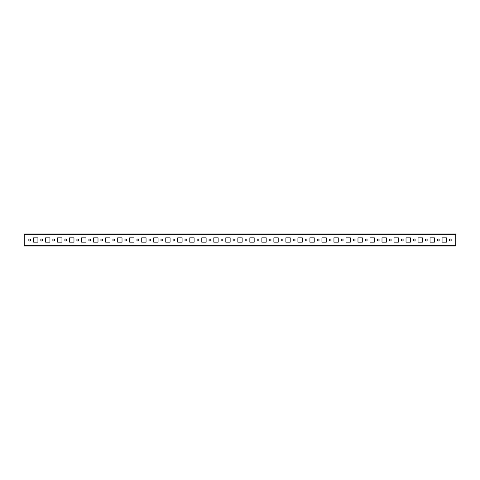 <?xml version="1.0" encoding="UTF-8"?>
<svg xmlns="http://www.w3.org/2000/svg" width="480" height="480" viewBox="0 0 480 480"><rect width="100%" height="100%" fill="white"/><g stroke="black" fill="none" stroke-linecap="round" stroke-linejoin="round"><path stroke-width="0.72" d="M450.234 241.02A1.02 1.02 0 0 1 449.214 240A1.02 1.02 0 0 1 450.234 238.98A1.02 1.02 0 0 1 451.254 240A1.02 1.02 0 0 1 450.234 241.02M438.222 241.02A1.02 1.02 0 0 1 437.202 240A1.02 1.02 0 0 1 438.222 238.98A1.02 1.02 0 0 1 439.242 240A1.02 1.02 0 0 1 438.222 241.02M426.204 241.02A1.02 1.02 0 0 1 425.184 240A1.02 1.02 0 0 1 426.204 238.98A1.02 1.02 0 0 1 427.23 240A1.02 1.02 0 0 1 426.204 241.02M414.192 241.02A1.02 1.02 0 0 1 413.172 240A1.02 1.02 0 0 1 414.192 238.98A1.02 1.02 0 0 1 415.212 240A1.02 1.02 0 0 1 414.192 241.02M402.18 241.02A1.02 1.02 0 0 1 401.16 240A1.02 1.02 0 0 1 402.18 238.98A1.02 1.02 0 0 1 403.2 240A1.02 1.02 0 0 1 402.18 241.02M390.168 241.02A1.02 1.02 0 0 1 389.148 240A1.02 1.02 0 0 1 390.168 238.98A1.02 1.02 0 0 1 391.188 240A1.02 1.02 0 0 1 390.168 241.02M378.156 241.02A1.02 1.02 0 0 1 377.13 240A1.02 1.02 0 0 1 378.156 238.98A1.02 1.02 0 0 1 379.176 240A1.02 1.02 0 0 1 378.156 241.02M366.138 241.02A1.02 1.02 0 0 1 365.118 240A1.02 1.02 0 0 1 366.138 238.98A1.02 1.02 0 0 1 367.164 240A1.02 1.02 0 0 1 366.138 241.02M354.126 241.02A1.02 1.02 0 0 1 353.106 240A1.02 1.02 0 0 1 354.126 238.98A1.02 1.02 0 0 1 355.146 240A1.02 1.02 0 0 1 354.126 241.02M342.114 241.02A1.02 1.02 0 0 1 341.094 240A1.02 1.02 0 0 1 342.114 238.98A1.02 1.02 0 0 1 343.134 240A1.02 1.02 0 0 1 342.114 241.02M330.102 241.02A1.02 1.02 0 0 1 329.076 240A1.02 1.02 0 0 1 330.102 238.98A1.02 1.02 0 0 1 331.122 240A1.02 1.02 0 0 1 330.102 241.02M318.084 241.02A1.02 1.02 0 0 1 317.064 240A1.02 1.02 0 0 1 318.084 238.98A1.02 1.02 0 0 1 319.11 240A1.02 1.02 0 0 1 318.084 241.02M306.072 241.02A1.02 1.02 0 0 1 305.052 240A1.02 1.02 0 0 1 306.072 238.98A1.02 1.02 0 0 1 307.092 240A1.02 1.02 0 0 1 306.072 241.02M294.06 241.02A1.02 1.02 0 0 1 293.04 240A1.02 1.02 0 0 1 294.06 238.98A1.02 1.02 0 0 1 295.08 240A1.02 1.02 0 0 1 294.06 241.02M282.048 241.02A1.02 1.02 0 0 1 281.028 240A1.02 1.02 0 0 1 282.048 238.98A1.02 1.02 0 0 1 283.068 240A1.02 1.02 0 0 1 282.048 241.02M270.036 241.02A1.02 1.02 0 0 1 269.01 240A1.02 1.02 0 0 1 270.036 238.98A1.02 1.02 0 0 1 271.056 240A1.02 1.02 0 0 1 270.036 241.02M258.018 241.02A1.02 1.02 0 0 1 256.998 240A1.02 1.02 0 0 1 258.018 238.98A1.02 1.02 0 0 1 259.044 240A1.02 1.02 0 0 1 258.018 241.02M246.006 241.02A1.02 1.02 0 0 1 244.986 240A1.02 1.02 0 0 1 246.006 238.98A1.02 1.02 0 0 1 247.026 240A1.02 1.02 0 0 1 246.006 241.02M233.994 241.02A1.02 1.02 0 0 1 232.974 240A1.02 1.02 0 0 1 233.994 238.98A1.02 1.02 0 0 1 235.014 240A1.02 1.02 0 0 1 233.994 241.02M221.982 241.02A1.02 1.02 0 0 1 220.956 240A1.02 1.02 0 0 1 221.982 238.98A1.02 1.02 0 0 1 223.002 240A1.02 1.02 0 0 1 221.982 241.02M209.964 241.02A1.02 1.02 0 0 1 208.944 240A1.02 1.02 0 0 1 209.964 238.98A1.02 1.02 0 0 1 210.99 240A1.02 1.02 0 0 1 209.964 241.02M197.952 241.02A1.02 1.02 0 0 1 196.932 240A1.02 1.02 0 0 1 197.952 238.98A1.02 1.02 0 0 1 198.972 240A1.02 1.02 0 0 1 197.952 241.02M185.94 241.02A1.02 1.02 0 0 1 184.92 240A1.02 1.02 0 0 1 185.94 238.98A1.02 1.02 0 0 1 186.96 240A1.02 1.02 0 0 1 185.94 241.02M173.928 241.02A1.02 1.02 0 0 1 172.908 240A1.02 1.02 0 0 1 173.928 238.98A1.02 1.02 0 0 1 174.948 240A1.02 1.02 0 0 1 173.928 241.02M161.916 241.02A1.02 1.02 0 0 1 160.89 240A1.02 1.02 0 0 1 161.916 238.98A1.02 1.02 0 0 1 162.936 240A1.02 1.02 0 0 1 161.916 241.02M149.898 241.02A1.02 1.02 0 0 1 148.878 240A1.02 1.02 0 0 1 149.898 238.98A1.02 1.02 0 0 1 150.924 240A1.02 1.02 0 0 1 149.898 241.02M137.886 241.02A1.02 1.02 0 0 1 136.866 240A1.02 1.02 0 0 1 137.886 238.98A1.02 1.02 0 0 1 138.906 240A1.02 1.02 0 0 1 137.886 241.02M125.874 241.02A1.02 1.02 0 0 1 124.854 240A1.02 1.02 0 0 1 125.874 238.98A1.02 1.02 0 0 1 126.894 240A1.02 1.02 0 0 1 125.874 241.02M113.862 241.02A1.02 1.02 0 0 1 112.836 240A1.02 1.02 0 0 1 113.862 238.98A1.02 1.02 0 0 1 114.882 240A1.02 1.02 0 0 1 113.862 241.02M101.844 241.02A1.02 1.02 0 0 1 100.824 240A1.02 1.02 0 0 1 101.844 238.98A1.02 1.02 0 0 1 102.87 240A1.02 1.02 0 0 1 101.844 241.02M89.832 241.02A1.02 1.02 0 0 1 88.812 240A1.02 1.02 0 0 1 89.832 238.98A1.02 1.02 0 0 1 90.852 240A1.02 1.02 0 0 1 89.832 241.02M77.82 241.02A1.02 1.02 0 0 1 76.8 240A1.02 1.02 0 0 1 77.82 238.98A1.02 1.02 0 0 1 78.84 240A1.02 1.02 0 0 1 77.82 241.02M65.808 241.02A1.02 1.02 0 0 1 64.788 240A1.02 1.02 0 0 1 65.808 238.98A1.02 1.02 0 0 1 66.828 240A1.02 1.02 0 0 1 65.808 241.02M53.796 241.02A1.02 1.02 0 0 1 52.77 240A1.02 1.02 0 0 1 53.796 238.98A1.02 1.02 0 0 1 54.816 240A1.02 1.02 0 0 1 53.796 241.02M41.778 241.02A1.02 1.02 0 0 1 40.758 240A1.02 1.02 0 0 1 41.778 238.98A1.02 1.02 0 0 1 42.798 240A1.02 1.02 0 0 1 41.778 241.02M29.766 241.02A1.02 1.02 0 0 1 28.746 240A1.02 1.02 0 0 1 29.766 238.98A1.02 1.02 0 0 1 30.786 240A1.02 1.02 0 0 1 29.766 241.02M24.24 234.762L24.24 233.994L455.76 233.994L455.76 234.762L24.24 234.762L24.24 245.238L455.76 245.238L455.76 234.762M446.388 242.16L442.062 242.16L442.062 237.84L446.388 237.84L446.388 242.16L442.062 242.16L442.062 237.84L446.388 237.84L446.388 242.16M434.376 242.16L430.05 242.16L430.05 237.84L434.376 237.84L434.376 242.16L430.05 242.16L430.05 237.84L434.376 237.84L434.376 242.16M422.364 242.16L418.038 242.16L418.038 237.84L422.364 237.84L422.364 242.16L418.038 242.16L418.038 237.84L422.364 237.84L422.364 242.16M410.352 242.16L406.026 242.16L406.026 237.84L410.352 237.84L410.352 242.16L406.026 242.16L406.026 237.84L410.352 237.84L410.352 242.16M398.334 242.16L394.014 242.16L394.014 237.84L398.334 237.84L398.334 242.16L394.014 242.16L394.014 237.84L398.334 237.84L398.334 242.16M386.322 242.16L381.996 242.16L381.996 237.84L386.322 237.84L386.322 242.16L381.996 242.16L381.996 237.84L386.322 237.84L386.322 242.16M374.31 242.16L369.984 242.16L369.984 237.84L374.31 237.84L374.31 242.16L369.984 242.16L369.984 237.84L374.31 237.84L374.31 242.16M362.298 242.16L357.972 242.16L357.972 237.84L362.298 237.84L362.298 242.16L357.972 242.16L357.972 237.84L362.298 237.84L362.298 242.16M350.28 242.16L345.96 242.16L345.96 237.84L350.28 237.84L350.28 242.16L345.96 242.16L345.96 237.84L350.28 237.84L350.28 242.16M338.268 242.16L333.942 242.16L333.942 237.84L338.268 237.84L338.268 242.16L333.942 242.16L333.942 237.84L338.268 237.84L338.268 242.16M326.256 242.16L321.93 242.16L321.93 237.84L326.256 237.84L326.256 242.16L321.93 242.16L321.93 237.84L326.256 237.84L326.256 242.16M314.244 242.16L309.918 242.16L309.918 237.84L314.244 237.84L314.244 242.16L309.918 242.16L309.918 237.84L314.244 237.84L314.244 242.16M302.232 242.16L297.906 242.16L297.906 237.84L302.232 237.84L302.232 242.16L297.906 242.16L297.906 237.84L302.232 237.84L302.232 242.16M290.214 242.16L285.888 242.16L285.888 237.84L290.214 237.84L290.214 242.16L285.888 242.16L285.888 237.84L290.214 237.84L290.214 242.16M278.202 242.16L273.876 242.16L273.876 237.84L278.202 237.84L278.202 242.16L273.876 242.16L273.876 237.84L278.202 237.84L278.202 242.16M266.19 242.16L261.864 242.16L261.864 237.84L266.19 237.84L266.19 242.16L261.864 242.16L261.864 237.84L266.19 237.84L266.19 242.16M254.178 242.16L249.852 242.16L249.852 237.84L254.178 237.84L254.178 242.16L249.852 242.16L249.852 237.84L254.178 237.84L254.178 242.16M242.16 242.16L237.84 242.16L237.84 237.84L242.16 237.84L242.16 242.16L237.84 242.16L237.84 237.84L242.16 237.84L242.16 242.16M230.148 242.16L225.822 242.16L225.822 237.84L230.148 237.84L230.148 242.16L225.822 242.16L225.822 237.84L230.148 237.84L230.148 242.16M218.136 242.16L213.81 242.16L213.81 237.84L218.136 237.84L218.136 242.16L213.81 242.16L213.81 237.84L218.136 237.84L218.136 242.16M206.124 242.16L201.798 242.16L201.798 237.84L206.124 237.84L206.124 242.16L201.798 242.16L201.798 237.84L206.124 237.84L206.124 242.16M194.112 242.16L189.786 242.16L189.786 237.84L194.112 237.84L194.112 242.16L189.786 242.16L189.786 237.84L194.112 237.84L194.112 242.16M182.094 242.16L177.768 242.16L177.768 237.84L182.094 237.84L182.094 242.16L177.768 242.16L177.768 237.84L182.094 237.84L182.094 242.16M170.082 242.16L165.756 242.16L165.756 237.84L170.082 237.84L170.082 242.16L165.756 242.16L165.756 237.84L170.082 237.84L170.082 242.16M158.07 242.16L153.744 242.16L153.744 237.84L158.07 237.84L158.07 242.16L153.744 242.16L153.744 237.84L158.07 237.84L158.07 242.16M146.058 242.16L141.732 242.16L141.732 237.84L146.058 237.84L146.058 242.16L141.732 242.16L141.732 237.84L146.058 237.84L146.058 242.16M134.04 242.16L129.72 242.16L129.72 237.84L134.04 237.84L134.04 242.16L129.72 242.16L129.72 237.84L134.04 237.84L134.04 242.16M122.028 242.16L117.702 242.16L117.702 237.84L122.028 237.84L122.028 242.16L117.702 242.16L117.702 237.84L122.028 237.84L122.028 242.16M110.016 242.16L105.69 242.16L105.69 237.84L110.016 237.84L110.016 242.16L105.69 242.16L105.69 237.84L110.016 237.84L110.016 242.16M98.004 242.16L93.678 242.16L93.678 237.84L98.004 237.84L98.004 242.16L93.678 242.16L93.678 237.84L98.004 237.84L98.004 242.16M85.986 242.16L81.666 242.16L81.666 237.84L85.986 237.84L85.986 242.16L81.666 242.16L81.666 237.84L85.986 237.84L85.986 242.16M73.974 242.16L69.648 242.16L69.648 237.84L73.974 237.84L73.974 242.16L69.648 242.16L69.648 237.84L73.974 237.84L73.974 242.16M61.962 242.16L57.636 242.16L57.636 237.84L61.962 237.84L61.962 242.16L57.636 242.16L57.636 237.84L61.962 237.84L61.962 242.16M49.95 242.16L45.624 242.16L45.624 237.84L49.95 237.84L49.95 242.16L45.624 242.16L45.624 237.84L49.95 237.84L49.95 242.16M37.938 242.16L33.612 242.16L33.612 237.84L37.938 237.84L37.938 242.16L33.612 242.16L33.612 237.84L37.938 237.84L37.938 242.16M455.76 245.238L455.76 246.006L24.24 246.006L24.24 245.238M24.24 234.204A0.768 0.768 0 0 0 24 234.762L24.24 244.806M455.76 244.806L456 234.762A0.768 0.768 0 0 0 455.76 234.204"/></g></svg>
